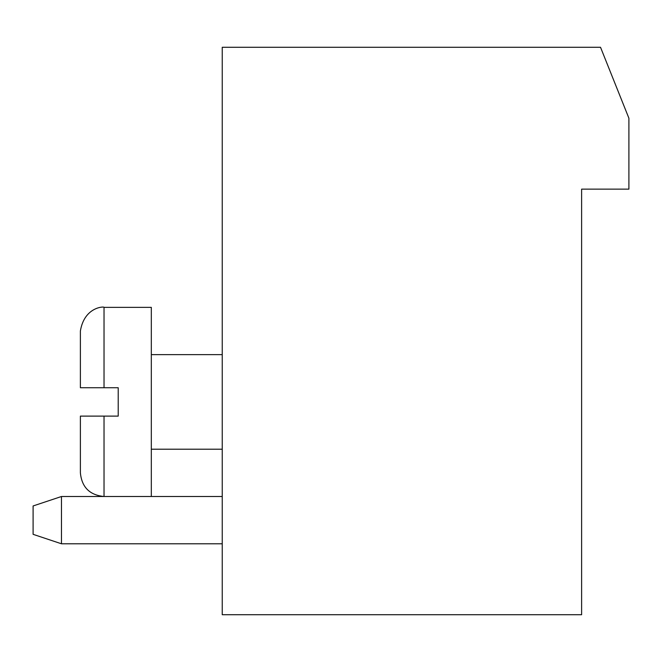 <?xml version="1.0" encoding="UTF-8"?>
<svg xmlns="http://www.w3.org/2000/svg" width="662" height="662" viewBox="0 0 662 662"><rect width="100%" height="100%" fill="white"/><g stroke="black" fill="none" stroke-linecap="round" stroke-linejoin="round"><path stroke-width="0.99" d="M581.617 614.717L222.242 614.717L222.242 47.283L600.525 47.283L628.9 118.217L628.9 189.142L581.617 189.142L581.617 614.717M222.242 543.783L61.475 543.783L61.475 496.5L222.242 496.5M61.475 543.783L33.1 534.325L33.1 505.958L61.475 496.5M104.025 416.117L104.025 496.5C89.668 495.102 81.79 487.215 80.383 472.858L80.383 416.117L118.217 416.117L118.217 387.742L104.025 387.742L104.025 307.358L151.317 307.358L151.317 496.5M104.025 387.742L80.383 387.742L80.383 331C84.43 306.374 104.836 306.39 104.025 307.358M222.242 354.642L151.317 354.642M222.242 449.217L151.317 449.217M104.025 496.5C89.668 495.102 81.79 487.215 80.383 472.858"/></g></svg>
